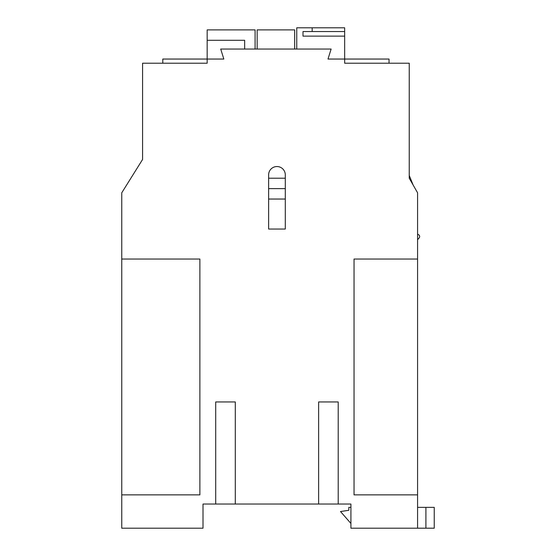 <?xml version="1.0" encoding="UTF-8"?>
<svg xmlns="http://www.w3.org/2000/svg" width="556" height="556" viewBox="0 0 556 556"><rect width="100%" height="100%" fill="white"/><g stroke="black" fill="none" stroke-linecap="round" stroke-linejoin="round"><path stroke-width="0.83" d="M142.586 121.549L142.586 159.461L121.757 192.793L121.757 528.2L203.003 528.2L203.003 504.035L350.912 504.035L350.912 528.2L417.577 528.2L417.577 259.04L354.04 259.04L354.04 494.868L417.577 494.868M417.577 234.076L418.696 234.785A2.085 2.085 0 0 1 419.154 237.905L417.577 239.733M255.086 49.046L255.086 29.885L207.166 29.885L207.166 63.217L207.166 59.047L162.797 59.047L162.797 63.217M344.671 63.217L344.671 59.047L389.04 59.047L389.04 63.217M413.108 184.974L409.244 175.453M285.291 199.041L268.624 199.041M268.624 188.63L285.291 188.63M285.291 178.212L268.624 178.212M296.751 49.046L296.751 27.8L312.166 27.8L312.166 31.553L312.173 27.8L344.657 27.8L344.664 63.217L409.244 63.217L409.244 178.212L417.577 192.793L417.577 259.04M344.664 36.133L302.999 36.133L302.999 31.553L344.664 31.553M244.668 49.046L244.668 40.303L207.166 40.303M257.164 49.046L257.164 29.885L294.666 29.885L294.666 49.046M121.757 494.868L199.875 494.868L199.875 259.04L121.757 259.04M207.166 63.217L142.586 63.217L142.586 159.461M344.664 59.047L327.998 59.047L331.126 49.046L220.711 49.046L223.832 59.047L207.166 59.047M268.624 174.876L268.624 229.044L285.291 229.044L285.291 174.876A8.333 8.333 0 0 0 276.957 166.543A8.333 8.333 0 0 0 268.624 174.876M338.208 401.953L318.623 401.953L338.208 401.953L338.208 504.035M215.707 401.953L235.292 401.953L215.707 401.953L215.707 504.035M235.292 401.953L235.292 504.035M318.623 401.953L318.623 504.035M268.624 229.044L285.291 229.044M434.243 528.193L434.243 507.364L434.243 528.193L417.577 528.193M425.91 528.193L425.91 507.364L417.577 507.364M350.912 507.364L348.834 507.364L348.834 510.283L340.501 511.534L350.912 523.439M425.91 507.364L434.243 507.364"/></g></svg>
